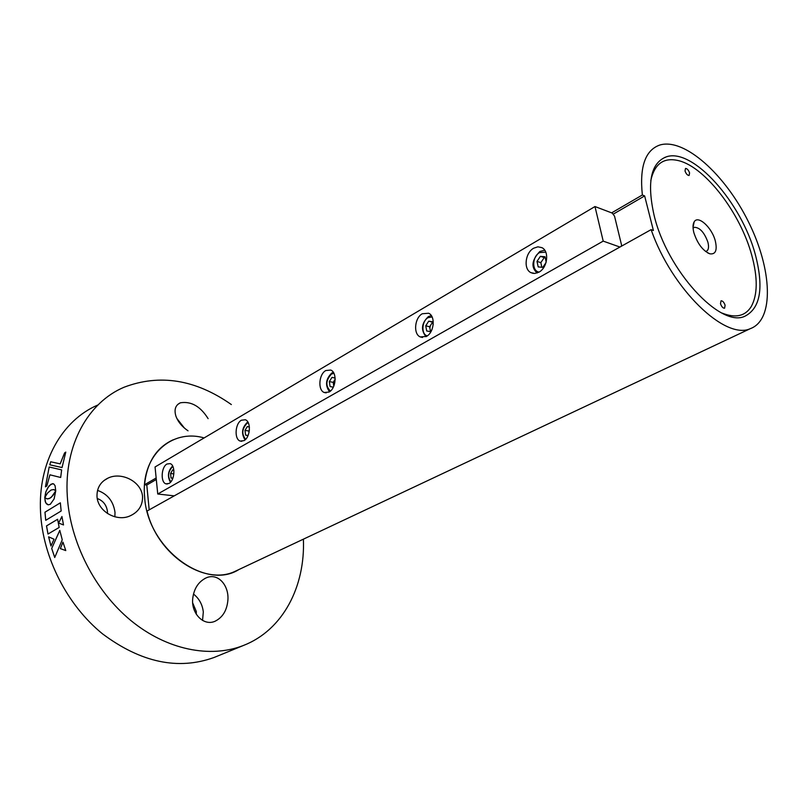 <?xml version="1.0" encoding="UTF-8"?>
<svg xmlns="http://www.w3.org/2000/svg" width="808" height="808" viewBox="0 0 808 808"><rect width="100%" height="100%" fill="white"/><g stroke="black" fill="none" stroke-linecap="round" stroke-linejoin="round"><path stroke-width="1.21" d="M755.359 254.682C741.714 202.737 692.709 147.298 666.206 156.883C650.854 162.984 646.804 182.386 654.046 215.09C666.873 270.246 720.362 328.189 744.794 316.281C760.459 308.313 763.984 287.779 755.359 254.682M651.117 229.634L653.399 230.502L644.643 195.91L642.36 194.991C639.431 166.822 645.228 150.177 659.772 145.046C684.295 137.552 725.19 174.467 748.491 221.897C772.155 269.185 774.498 319.887 750.299 328.664C725.15 340.461 671.69 289.082 651.117 229.634L147.056 511.04C157.237 554.652 203.939 585.739 234.411 571.66L750.299 328.664M149.187 509.848L146.793 485.022L144.541 484.76L156.146 478.003M146.793 485.022L156.298 479.498M613.09 214.231L644.643 195.91M611.646 212.868L642.36 194.991M144.541 484.76C146.884 462.408 156.469 447.4 173.306 439.734M204.131 437.926C171.347 428.422 140.632 456.045 144.602 496.607C147.066 548.006 205.081 591.062 238.835 569.579L234.411 571.66M168.993 483.467C174.801 480.659 175.679 465.075 170.124 463.62L166.993 464.014C161.216 466.923 160.378 482.386 165.943 483.841L168.993 483.467M426.402 336.441C434.189 332.532 435.734 316.039 428.604 313.241L422.311 313.746C414.565 317.796 413.12 334.148 420.271 336.926L426.402 336.441M538.926 272.175C547.531 267.791 549.551 251.147 541.915 247.662L537.936 246.814L533.724 248.177C525.16 252.722 523.271 269.216 530.937 272.66L534.795 273.468L538.926 272.175M329.048 392.052C336.088 388.557 337.32 372.306 330.724 370.064L325.806 370.539C318.806 374.165 317.655 390.274 324.261 392.506L329.048 392.052M243.966 440.643C250.359 437.512 251.369 421.574 245.319 419.766L241.42 420.211C235.067 423.453 234.108 439.259 240.178 441.057L243.966 440.643M333.785 386.163L333.209 382.356L335.179 379.215L333.805 386.113M157.742 494.001L603.202 241.117L594.981 206.545L155.055 466.974L157.742 494.001L174.235 495.87M603.202 241.117L619.928 247.046M621.009 246.44L621.635 245.4L614.535 216.15L612.242 213.09L594.981 206.545M430.452 325.483L429.846 327.998M196.283 614.242L196.304 611.484L192.718 602.99M107.434 513.504L107.454 511.504C106.545 505.01 103.151 500.687 97.273 498.526M60.348 502.818L44.955 512.211L45.723 520.312L61.155 511.01L60.348 502.818L44.985 512.221L45.753 520.291M48.601 536.845L50.965 546.006L54.055 539.209L48.601 536.845M54.722 557.51L62.256 539.805L59.792 530.361L51.682 548.44L54.722 557.51M62.943 542.107L65.771 550.581L60.337 548.612L62.943 542.107M61.933 516.504L58.58 523.039L63.509 524.937L61.933 516.504M57.631 519.271L46.5 525.917L47.985 534.038L59.156 527.462L57.631 519.271L46.531 525.917L48.015 534.017M97.839 405.01C62.145 420.211 37.693 462.368 40.572 512.585C42.885 557.54 67.175 605.162 102.515 633.846C140.935 662.54 178.113 670.428 214.059 657.49L216.372 656.55M231.361 404.566C195.566 379.477 159.812 373.69 124.089 387.224C88.274 402.273 63.953 444.956 67.296 496.203C70.013 542.087 94.94 590.931 130.846 620.504C166.832 650.036 210.393 658.48 243.39 645.491C283.012 630.119 305.353 586.446 303.394 539.168M192.748 598.415C190.91 613.171 203.485 626.422 214.938 621.302C222.453 617.605 226.755 610.808 227.816 600.91C229.533 586.335 218.574 572.418 206.272 577.831C198.495 581.629 193.991 588.497 192.748 598.415M97 496.354C97.637 511.706 117.231 522.362 130.583 515.635C138.693 511.716 142.683 505.364 142.561 496.597C141.451 481.356 121.291 471.599 108.09 478.063C100.556 481.76 96.859 487.86 97 496.354M208.121 418.645C200.404 406.303 191.132 401.031 180.295 402.828C175.467 405.182 173.993 409.555 175.861 415.969C177.871 421.675 181.931 426.624 188.022 430.816M184.446 428.099L176.871 418.473M202.545 620.413L203.313 611.929C202.404 604.465 199.132 598.496 193.476 594.042M114.867 516.817L114.999 512.383C113.423 501.303 107.595 493.971 97.526 490.395M49.177 467.004L45.42 486.85L46.864 485.931L49.914 474.811L60.671 477.478L61.65 469.892L49.177 467.004L45.46 486.82M61.65 469.892L49.147 466.994M55.762 490.88L51.439 497.152L48.985 498.677L46.945 498.879M44.814 497.718L45.157 501.283L46.359 503.748L48.137 504.838L50.288 504.313L54.106 498.94L55.762 490.789L52.995 495.435L50.177 498.071L47.379 498.93L44.773 497.688L45.632 502.667L48.116 504.828M65.771 452.157L64.62 452.904L60.206 463.863L50.722 461.792L49.763 464.802L62.034 467.559L65.791 452.106L64.59 452.894L60.176 463.853L50.692 461.782L49.793 464.812M51.015 490.052L53.601 489.547L55.742 490.729L55.075 485.719L53.782 483.992L52.459 483.669L49.187 485.729L45.965 491.466L44.753 497.607L47.551 493.042L51.015 490.052M61.943 516.554L58.62 523.029L63.499 524.917M54.005 489.638L55.742 490.698M53.379 483.79L50.904 484.265L47.682 487.881L45.672 492.456L44.794 497.526M59.802 530.401L51.712 548.43L54.742 557.47M62.953 542.148L60.368 548.602L65.771 550.561M48.642 536.865L50.985 545.955M685.012 170.953L685.507 168.448C687.143 168.529 688.507 170.034 689.588 172.963L689.103 175.477C687.457 175.397 686.093 173.892 685.012 170.953M693.88 232.724C692.658 227.906 692.749 224.291 694.153 221.887C697.991 214.696 712.04 227.573 715.343 241.077C717.383 250.328 715.565 254.581 709.889 253.823C702.849 250.763 697.506 243.723 693.88 232.724M705.576 251.48L706.182 251.349C708.545 250.258 709.121 247.228 707.919 242.249C704.344 232.441 699.819 227.462 694.345 227.311L693.072 228.179M721.928 313.039C735.341 318.392 745.087 316.281 751.177 306.697C757.692 294.9 757.884 277.75 751.763 255.247C740.562 213.575 705.839 167.7 679.154 160.792C664.065 156.924 654.611 163.499 650.804 180.527M720.494 303.727L721.039 300.788C722.675 300.788 724.029 302.293 725.109 305.283L724.564 308.232C722.938 308.232 721.574 306.727 720.494 303.727M664.731 157.419L665.317 157.419M546.006 262.62L542.804 267.367L538.189 266.903L536.997 261.398L540.4 256.328L545.026 256.752L546.178 262.014M541.855 267.276L540.845 262.63L536.997 261.398M540.845 262.63L544.249 257.58L540.4 256.328M544.249 257.58L545.228 257.671M431.977 329.553L430.624 331.634L426.695 330.997L425.745 325.786L428.725 321.18L432.664 321.786L433.199 324.695M430.512 331.613L429.624 326.765L425.745 325.786M429.624 326.765L432.603 322.17L428.725 321.18M333.29 387.234L330.088 386.527L329.341 381.588L331.977 377.376L335.128 378.043M333.33 387.163L330.088 386.527M333.209 382.356L329.341 381.588M247.955 435.775L245.592 435.098L244.996 430.401L247.349 426.533L249.399 427.099M248.076 435.492L245.592 435.098M249.016 432.563L248.824 431.007L244.996 430.401M248.824 431.007L249.409 430.048M172.74 478.538L171.043 477.952L170.579 473.478L172.69 469.892L173.871 470.286M172.882 478.174L171.043 477.952M173.861 473.892L170.579 473.478M545.764 252.136L539.582 252.601C532.058 256.51 531.694 271.316 539.118 272.064M432.098 316.958L428.078 317.655C421.655 320.968 421.059 334.714 427.331 335.845M333.936 373.357L331.472 374.033C325.725 380.356 325.382 386.032 330.421 391.062M248.309 422.847L246.945 423.352C241.935 428.937 241.501 434.25 245.652 439.31M172.932 466.59L172.377 466.862C167.983 471.781 167.478 476.771 170.872 481.821M241.855 441.309L240.178 441.057M326.22 392.88L324.261 392.506M533.401 273.417L530.937 272.66M422.523 337.471L420.271 336.926M167.367 484.012L165.943 483.841M214.059 657.49L243.39 645.491M177.689 404.485L180.295 402.828M204.616 578.619L206.272 577.831M103.929 480.588L108.09 478.063M693.032 227.351L694.153 221.887M694.345 227.311L693.476 227.785M707.697 252.894L709.889 253.823M539.764 251.551C531.694 260.186 530.826 267.327 537.148 272.983M539.926 251.46L544.713 250.217M428.321 316.645C421.463 323.291 420.685 329.967 425.998 336.663M428.493 316.544L431.3 315.585M331.745 373.054C325.695 379.073 324.957 385.305 329.523 391.759M331.916 372.953L333.351 372.347M247.248 422.412C241.895 427.836 241.158 433.664 245.036 439.895M172.639 465.994C167.943 470.892 167.216 476.336 170.448 482.305"/></g></svg>
